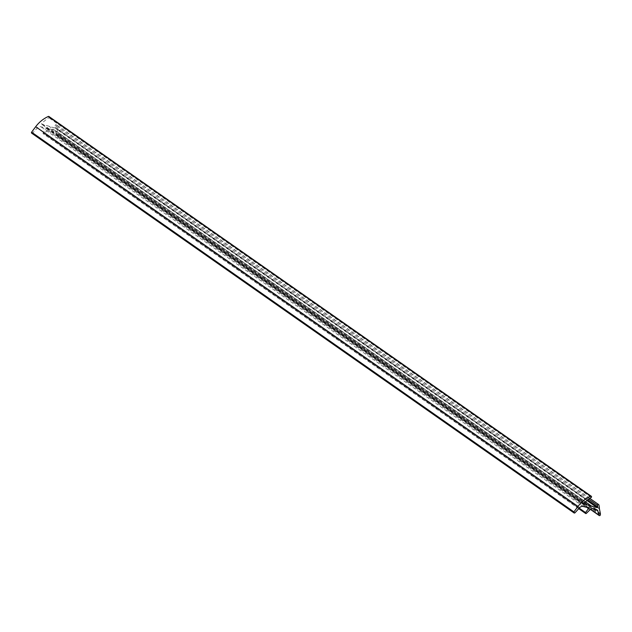 <?xml version="1.0" encoding="UTF-8"?>
<svg xmlns="http://www.w3.org/2000/svg" width="632" height="632" viewBox="0 0 632 632"><rect width="100%" height="100%" fill="white"/><g stroke="black" fill="none" stroke-linecap="round" stroke-linejoin="round"><path stroke-width="0.47" stroke-dasharray="3.16 2.37" d="M31.726 133.202A0.743 0.695 125 0 0 32.659 133.076L37.351 127.917A3.705 3.46 -55 0 1 40.89 126.771L46.689 128.193L43.213 132.846A0.616 0.577 125 0 0 44.05 133.652L47.519 130.2A3.705 3.46 -55 0 1 50.923 129.189L54.352 130.018A1.857 1.73 -55 0 1 55.561 131.227L56.611 135.422A0.743 0.695 125 0 0 58.002 135.224L58.089 134.379A1.857 1.73 125 0 0 58.065 133.834L57.109 129.133A1.857 1.73 -55 0 1 57.078 128.802A14.82 13.849 125 0 0 56.58 125.207A0.743 0.695 125 0 0 55.197 125.626A9.267 8.65 -55 0 1 55.363 127.261A0.553 0.521 -55 0 1 54.708 127.838A37.059 34.618 -55 0 1 48.925 126.195A0.924 0.869 125 0 0 48.846 126.163L41.752 124.22L41.625 123.619A37.059 34.618 -55 0 1 48.893 117.742A0.743 0.695 125 0 0 48.972 116.525M579.663 507.646L37.351 127.917M583.202 506.493L40.89 126.771M588.89 507.867L46.578 128.138M587.863 507.614L46.736 128.723M579.204 508.144L43.213 132.846M586.362 513.374L44.05 133.652M589.83 509.921L47.519 130.2M593.235 508.91L50.923 129.189M596.663 509.74L54.352 130.018M595.865 509.55L55.561 131.227M590.612 509.321L56.611 135.422M600.313 514.954L58.002 135.224M600.4 514.1L58.089 134.379M600.376 513.555L58.065 133.834M599.42 508.863L57.109 129.133M599.389 508.523L57.078 128.802M598.891 504.928L56.58 125.207M588.692 499.177L55.197 125.626M587.665 499.967L55.363 127.261M586.978 500.528L54.708 127.838M585.453 501.863L48.925 126.195M585.429 501.879L48.846 126.163M583.889 503.815L41.752 124.22M583.936 503.341L41.625 123.619M591.197 497.463L48.893 117.742M574.97 512.797L32.659 133.076M589 507.915L46.689 128.193M578.746 508.657L43.292 133.739M597.216 509.992L54.905 130.263M590.454 509.416L56.872 135.809M589.814 498.379L56.319 124.828M583.968 503.894L41.657 124.172"/><path stroke-width="0.95" d="M591.283 496.246A0.743 0.695 125 0 1 591.197 497.463A37.059 34.618 125 0 0 583.936 503.341L584.063 503.941L591.157 505.892A0.924 0.869 125 0 1 591.236 505.916A37.059 34.618 125 0 0 597.019 507.559A0.553 0.521 125 0 0 597.674 506.983A9.267 8.65 125 0 0 597.509 505.347A0.743 0.695 125 0 1 598.891 504.928A14.82 13.849 125 0 1 599.389 508.523A1.857 1.73 125 0 0 599.42 508.863L600.376 513.555A1.857 1.73 125 0 1 600.4 514.1L600.313 514.954A0.743 0.695 125 0 1 598.923 515.143L597.872 510.948A1.857 1.73 125 0 0 596.663 509.74L593.235 508.91A3.705 3.46 125 0 0 589.83 509.921L586.362 513.374A0.616 0.577 125 0 1 585.524 512.568L589 507.915L583.202 506.493A3.705 3.46 125 0 0 579.663 507.646L574.97 512.797A0.743 0.695 125 0 1 574.038 512.923L31.726 133.202A0.743 0.695 125 0 1 31.6 132.183L35.684 126.716A31.316 29.246 125 0 1 48.293 116.47A0.743 0.695 125 0 1 48.972 116.525L591.283 496.246A0.743 0.695 125 0 0 590.604 496.191A31.316 29.246 125 0 0 577.996 506.437L573.911 511.904A0.743 0.695 125 0 0 574.038 512.923M589.048 508.444L587.863 507.614M585.524 512.568L579.204 508.144M597.872 510.948L595.865 509.55M598.923 515.143L590.612 509.321M597.509 505.347L588.692 499.177M597.674 506.983L587.665 499.967M597.019 507.559L586.978 500.528M591.236 505.916L585.453 501.863M591.157 505.892L585.429 501.879M590.604 496.191L48.293 116.47M577.996 506.437L35.684 126.716M573.911 511.904L31.6 132.183M585.603 513.461L578.746 508.657M599.183 515.53L590.454 509.416M598.63 504.557L589.814 498.379"/></g></svg>
